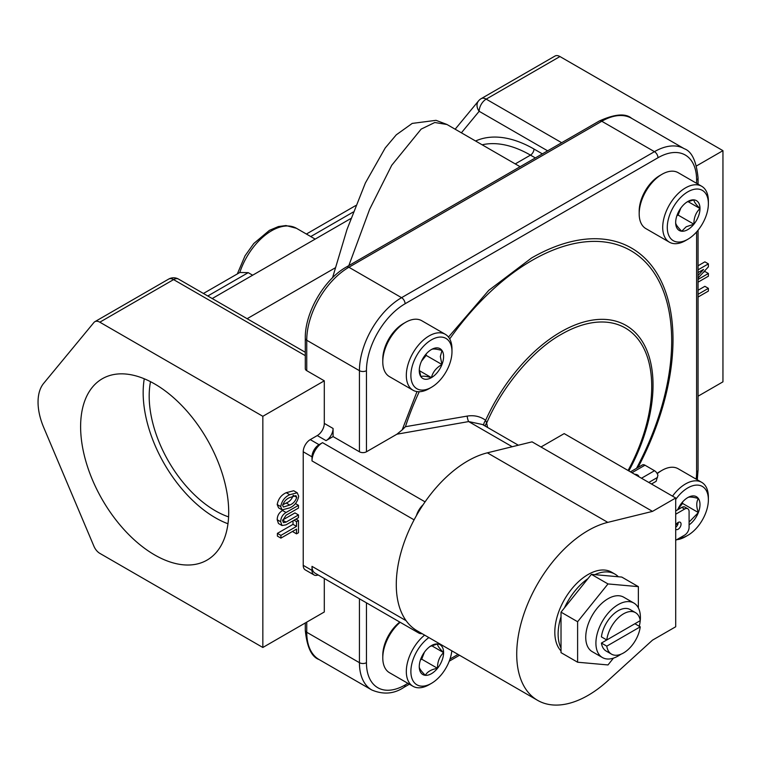 <?xml version="1.0" encoding="UTF-8"?>
<svg xmlns="http://www.w3.org/2000/svg" width="761" height="761" viewBox="0 0 761 761"><rect width="100%" height="100%" fill="white"/><g stroke="black" fill="none" stroke-linecap="round" stroke-linejoin="round"><path stroke-width="1.14" d="M154.654 383.934A104.714 60.461 -120 0 0 103.42 378.122A104.714 60.461 -120 0 0 85.955 461.642A104.714 60.461 -120 0 0 154.654 554.931A104.714 60.461 -120 0 0 208.114 559.459A104.714 60.461 -120 0 0 222.764 475.197A104.714 60.461 -120 0 0 154.654 383.934M144.267 378.778A102.145 58.977 -120 0 0 215.382 517.775A102.145 58.977 -120 0 0 227.967 523.758M150.516 381.67A93.613 54.05 -120 0 0 215.382 510.802A93.613 54.05 -120 0 0 228.585 516.89M601.418 643.064A23.971 13.841 120 0 0 606.175 651.064L611.521 654.156A23.971 13.841 120 0 0 623.506 652.967A23.971 13.841 120 0 0 640.248 626.826L634.893 623.735L601.418 643.064L606.774 646.156A23.971 13.841 120 0 0 611.521 654.156M640.248 620.615A31.458 18.159 120 0 0 633.884 603.064L623.716 597.195A31.458 18.159 120 0 0 607.991 598.745A31.458 18.159 120 0 0 587.435 626.474A31.458 18.159 120 0 0 592.258 651.682L602.427 657.552A31.458 18.159 120 0 0 618.16 655.992A31.458 18.159 120 0 0 620.805 654.279M633.884 603.064A31.458 18.159 120 0 0 618.16 604.624A31.458 18.159 120 0 0 597.604 632.343A31.458 18.159 120 0 0 602.427 657.552M520.115 166.716L447.002 124.509L434.769 122.502L421.156 129.113L391.744 165.261L369.627 209.304L348.823 265.618M679.449 538.113A29.061 16.78 120 0 0 687.83 535.335L685.547 536.657A32.285 18.645 -60 0 1 676.691 539.701M687.83 535.335A29.061 16.78 120 0 0 708.377 499.749L708.377 497.114A32.285 18.645 -60 0 0 701.69 482.331L678.156 468.747A32.285 18.645 120 0 0 662.013 470.346A32.285 18.645 120 0 0 657.238 473.684M428.871 637.575A29.061 16.78 120 0 0 410.921 672.962A29.061 16.78 120 0 0 431.43 683.368L429.147 684.681A32.285 18.645 -60 0 1 413.004 686.289A32.285 18.645 -60 0 1 407.287 663.345A32.285 18.645 -60 0 1 424.609 635.112M400.153 622.289A32.285 18.645 120 0 0 382.783 657.923A32.285 18.645 120 0 0 389.47 672.695L413.004 686.289M382.783 657.923L382.783 655.278A29.061 16.78 -60 0 1 399.801 622.089M431.43 387.301L429.147 388.624A32.285 18.645 -60 0 1 413.004 390.222A32.285 18.645 -60 0 1 406.317 375.439A32.285 18.645 -60 0 1 420.405 342.945A32.285 18.645 -60 0 1 445.29 334.298A32.285 18.645 -60 0 1 451.977 349.08L451.977 351.715A29.061 16.78 120 0 0 431.43 339.853A29.061 16.78 120 0 0 410.883 375.439A29.061 16.78 120 0 0 431.43 387.301A29.061 16.78 120 0 0 451.977 351.715M445.29 334.298L421.756 320.714A32.285 18.645 120 0 0 405.613 322.312A32.285 18.645 120 0 0 382.783 361.856A32.285 18.645 120 0 0 389.47 376.638L413.004 390.222M382.783 361.856L382.783 359.221A29.061 16.78 -60 0 1 403.33 323.625L405.613 322.312M685.547 240.59L687.83 239.268L685.547 240.59A32.285 18.645 -60 0 1 669.404 242.188A32.285 18.645 -60 0 1 664.448 216.314A32.285 18.645 -60 0 1 685.547 187.862A32.285 18.645 -60 0 1 701.69 186.264A32.285 18.645 -60 0 1 708.377 201.047L708.377 203.682A29.061 16.78 120 0 0 687.83 191.82A29.061 16.78 120 0 0 667.283 227.406A29.061 16.78 120 0 0 687.83 239.268L687.83 239.268A29.061 16.78 120 0 0 708.377 203.682M701.69 186.264L678.156 172.68A32.285 18.645 120 0 0 662.013 174.279L662.013 174.279A32.285 18.645 120 0 0 639.183 213.822A32.285 18.645 120 0 0 645.87 228.604L669.404 242.188M659.73 175.601L662.013 174.279L659.73 175.601A29.061 16.78 -60 0 0 639.183 211.187L639.183 213.822M540.985 446.992L652.5 511.382L607.792 522.369A100.937 58.274 120 0 0 516.719 654.156A100.937 58.274 120 0 0 537.627 700.358A100.937 58.274 120 0 0 607.792 680.791L652.5 640.144L675.701 626.76L675.701 497.989L564.186 433.608L540.985 446.992L532.063 441.846L487.354 452.833A100.937 58.274 120 0 0 423.078 504.79A100.937 58.274 120 0 0 416.419 515.616A100.937 58.274 120 0 0 396.281 584.619A100.937 58.274 120 0 0 416.419 630.374A100.937 58.274 120 0 0 417.19 630.831L537.627 700.358M416.999 391.592L402.169 429.908L405.432 426.702L467.168 416.096C474.065 414.992 480.229 416.391 485.642 420.281A4.966 2.036 -53.3 0 0 483.948 425.361M638.365 607.896L638.365 586.645L607.991 583.934L591.392 574.355L561.019 612.139L561.019 616.705A47.058 27.168 120 0 0 558.117 634.065A47.058 27.168 120 0 0 561.019 648.077L561.019 652.643L577.609 662.222L607.991 664.943L613.461 658.122M638.365 586.645L621.775 577.066L618.351 576.762A47.058 27.168 120 0 0 614.926 574.098L611.625 572.196A47.058 27.168 120 0 0 575.354 584.8A47.058 27.168 120 0 0 554.817 632.163A47.058 27.168 120 0 0 561.019 650.921M634.636 474.274A4.224 2.445 180 0 1 637.556 474.988A4.224 2.445 180 0 1 638.793 476.681M678.194 522.407A4.166 2.407 -60 0 1 678.194 522.503A4.166 2.407 -60 0 1 675.701 527.306M675.701 529.199A4.166 2.407 120 0 0 676.025 529.456A4.166 2.407 120 0 0 679.231 528.343A4.166 2.407 120 0 0 681.057 524.158A4.166 2.407 120 0 0 680.191 522.246A4.166 2.407 120 0 0 675.701 525.29M687.954 201.57L699.996 208.524A17.208 9.931 120 0 0 693.908 199.867A17.208 9.931 120 0 0 687.83 201.494A17.208 9.931 120 0 0 681.742 206.887A17.208 9.931 120 0 0 675.663 222.573C675.549 224.2 677.575 227.092 681.742 231.23A17.208 9.931 120 0 0 687.83 229.594A17.208 9.931 120 0 0 693.908 224.2C693.794 217.798 695.82 212.566 699.996 208.524C695.858 204.433 693.832 201.551 693.908 199.867L686.993 202.007M675.663 222.573A17.208 9.931 120 0 0 681.742 231.23L686.194 226.768L693.908 224.2A17.208 9.931 120 0 0 699.996 208.524M421.499 361.19L426.16 355.397L441.97 364.519A17.208 9.931 120 0 0 443.596 356.557A17.208 9.931 120 0 0 441.97 350.469C436.357 348.928 432.847 348.614 431.43 349.527A17.208 9.931 120 0 0 420.89 362.636A17.208 9.931 120 0 0 419.263 370.597A17.208 9.931 120 0 0 420.89 376.685C422.25 375.772 425.76 376.086 431.43 377.627C432.781 372.072 436.3 367.696 441.97 364.519L440.334 356.557L441.97 350.469A17.208 9.931 120 0 0 431.43 349.527M431.554 645.661L443.596 652.615A17.208 9.931 120 0 0 437.508 643.958A17.208 9.931 120 0 0 431.43 645.594A17.208 9.931 120 0 0 425.342 650.988A17.208 9.931 120 0 0 419.263 666.665C419.149 668.301 421.175 671.183 425.342 675.321C427.244 671.773 431.297 669.433 437.508 668.301C437.394 661.889 439.42 656.667 443.596 652.615C439.458 648.534 437.432 645.642 437.508 643.958L429.794 646.536M676.691 523.692A17.208 9.931 120 0 0 677.29 524.719L677.785 524.491M676.881 523.473L677.29 524.719A17.208 9.931 120 0 0 677.528 525.042M635.492 612.643L630.146 609.551A23.971 13.841 120 0 0 612.928 614.707A23.971 13.841 120 0 0 601.418 636.881L606.774 639.972L640.248 620.643A23.971 13.841 120 0 0 635.492 612.643A23.971 13.841 120 0 0 618.284 617.799A23.971 13.841 120 0 0 606.774 639.972M639.259 626.255A31.458 18.159 120 0 0 640.239 620.653M293.213 495.297C291.958 499.13 289.637 501.699 286.231 503.011L282.721 504.781M289.741 505.038L283.434 507.045L282.654 505.456C283.939 501.547 286.298 498.921 289.741 497.57L295.924 495.649L296.733 497.333C295.468 501.157 293.147 503.725 289.741 505.038L286.231 503.011M293.775 495.62L296.733 497.333M689.086 522.084L698.36 512.553C696.239 506.683 696.239 502.003 698.36 498.503C692.757 496.962 689.247 496.648 687.83 497.561A17.208 9.931 120 0 0 677.651 509.794M689.086 524.862A17.208 9.931 120 0 0 698.36 512.553A17.208 9.931 120 0 0 698.36 498.503A17.208 9.931 120 0 0 687.83 497.561M677.899 509.223L682.56 503.43L698.36 512.553M682.56 503.43L682.56 501.994M419.263 666.665A17.208 9.931 120 0 0 425.342 675.321A17.208 9.931 120 0 0 437.508 668.301A17.208 9.931 120 0 0 443.596 652.615M420.462 659.892L421.708 659.169L424.4 652.234M421.708 659.169L437.508 668.301M426.16 355.397L426.16 353.951M419.292 369.627L420.89 376.685A17.208 9.931 120 0 0 431.43 377.627A17.208 9.931 120 0 0 441.97 364.519M419.387 370.674L431.43 377.627M676.862 215.791L678.108 215.078L693.908 224.2M678.108 215.078L680.8 208.143M607.991 583.934L577.609 621.727L561.019 612.139M618.351 576.762L591.392 574.355M561.019 616.705L561.019 648.077M577.609 621.727L577.609 662.222M614.926 574.098A47.058 27.168 120 0 0 594.817 574.66M587.968 578.617A47.058 27.168 120 0 0 564.443 607.887M423.078 504.79A14.906 8.599 120 0 0 416.419 515.616M628.843 470.935A130.331 75.253 -60 0 0 645.223 346.74A130.331 75.253 -60 0 0 560.876 331.891A130.331 75.253 -60 0 0 485.642 420.281L486.66 423.126A4.966 3.71 -22.8 0 0 485.385 426.189M518.346 445.214L482.484 424.514L468.662 421.575A4.966 1.275 79.2 0 1 467.168 416.096M416.419 630.374A14.906 8.599 120 0 0 418.712 633L315.092 573.185A14.906 8.599 -60 0 1 312.01 566.365L312.01 570.417A9.931 5.736 120 0 0 314.065 574.964A9.931 5.736 120 0 0 318.127 574.926M418.712 633A14.906 8.599 120 0 0 422.108 633.666M312.01 460.909A14.906 8.599 -60 0 1 322.55 442.664L319.03 444.69A9.931 5.736 120 0 0 312.01 456.857L312.01 460.909L414.108 519.858M402.169 429.908L396.919 434.198L366.45 451.787A4.966 2.863 180 0 1 359.43 451.787L333.08 436.576L326.06 440.638L317.28 435.568L310.25 439.62A9.931 5.736 120 0 0 303.23 451.787L303.23 565.347A9.931 5.736 120 0 0 305.285 569.894L314.065 574.964M512.22 446.726L468.662 421.575L396.919 434.198M657.066 473.399A29.061 16.78 -60 0 1 659.73 471.668L662.013 470.346M641.485 478.231L654.517 470.717L644.967 465.199A5.175 2.987 60 0 0 642.379 464.942L630.422 471.849M654.517 470.717A5.175 2.987 60 0 1 657.913 475.359L656.134 481.313L651.483 484.006M675.701 540.272L684.624 535.126A6.307 3.643 -60 0 0 689.086 527.402L689.086 511.639A6.307 3.643 -60 0 0 687.773 508.748L684.919 507.102A6.307 3.643 120 0 0 681.77 507.416L675.701 510.916M652.5 511.382L675.701 497.989M687.773 508.748A6.307 3.643 -60 0 0 684.624 509.061L675.701 514.217M429.147 684.681L431.43 683.368A29.061 16.78 120 0 0 451.815 650.817M708.377 499.749A29.061 16.78 120 0 0 697.124 485.09A29.061 16.78 120 0 0 675.701 499.463M559.944 56.542L486.184 99.13A9.931 5.736 60 0 0 481.218 98.635L554.978 56.057A9.931 5.736 60 0 1 559.944 56.542L722.95 150.659L722.95 381.832L698.065 396.196M317.28 435.568A9.931 5.736 120 0 0 324.3 423.401L333.08 428.472A9.931 5.736 -60 0 1 326.06 440.638M333.08 436.576L333.08 428.472M698.065 184.172L698.065 178.036C696.401 161.161 691.797 151.391 684.263 148.718A59.605 34.416 120 0 0 654.46 151.667L401.57 297.675A59.605 34.416 120 0 0 359.43 370.674L306.74 340.253A4.966 2.863 180 0 1 305.285 338.226L305.285 368.647A4.966 2.863 0 0 0 306.74 370.674L324.3 380.814L324.3 423.401M324.3 578.503L324.3 611.987L262.84 647.478L262.84 416.305L324.3 380.814M722.95 150.659L696.562 165.898M698.065 290.245L704.876 286.317L708.386 288.343L708.386 291.073L698.065 297.037M698.065 265.77L704.876 261.841L708.386 263.867L708.386 266.835L698.065 278.079M703.335 272.333L704.876 271.449L708.386 273.475L708.386 276.205L698.065 282.16M277.194 519.734L278.469 523.501L281.979 525.528L280.704 521.761L277.194 519.734C277.28 515.682 279.059 512.6 282.531 510.479L283.016 510.203M281.979 525.528L286.05 524.843L298.474 517.67L298.474 514.94L294.964 512.914L282.692 519.991M293.014 531.14L293.014 531.825L296.524 533.851L296.524 529.114L280.914 538.122L277.404 536.096L277.404 533.366L293.014 524.358L293.014 520.819M277.194 504.553L278.593 507.853L282.103 509.88L280.704 506.579L277.194 504.553C278.279 498.874 281.294 494.916 286.231 492.69L289.741 494.717L297.228 492.776L298.683 496.201C297.618 501.813 294.64 505.704 289.741 507.882L282.103 509.88M297.228 492.776L293.717 490.75L286.231 492.69M262.84 416.305L99.824 322.188A9.931 5.736 -120 0 0 94.859 321.694A9.931 5.736 -120 0 0 93.926 322.493L43.662 383.354A49.674 28.68 -120 0 0 43.662 427.349L93.926 546.246A9.931 5.736 -120 0 0 99.824 553.361L262.84 647.478M698.065 294.307L708.386 288.343M703.459 269.442L698.065 272.552M698.065 275.492L703.564 269.499M698.065 279.439L708.386 273.475M698.065 269.832L708.386 263.867M481.218 98.635A9.931 9.931 0 0 0 478.526 100.918A9.931 7.933 39.6 0 0 479.154 111.296L547.635 150.83M280.704 521.761C280.79 517.708 282.569 514.626 286.05 512.505L282.531 510.479M286.05 512.505L298.474 505.333L295.468 503.592M298.474 505.333L298.474 508.063L286.05 515.235L282.654 520.629L283.473 522.645L286.05 522.113L282.673 520.163M286.05 522.113L298.474 514.94M296.01 519.088L298.474 520.514L298.474 532.729L296.524 533.851M280.914 538.122L280.914 535.392L277.404 533.366M280.914 535.392L296.524 526.384L293.014 524.358M296.524 526.384L296.524 521.637L294.06 520.22M296.524 521.637L298.474 520.514M280.704 506.579C281.789 500.9 284.804 496.952 289.741 494.717M203.434 293.47L239.801 272.505L248.229 272.657L252.642 275.206M672.524 496.153A32.285 18.645 -60 0 1 701.69 482.331M606.774 646.156L640.248 626.826M636.529 468.319A197.499 114.026 120 0 0 659.397 281.989A197.499 114.026 120 0 0 532.044 260.405A197.499 114.026 120 0 0 449.713 338.94M419.235 391.725A197.499 114.026 120 0 0 405.432 426.702M638.003 467.473A200.076 115.51 120 0 0 660.358 279.487A200.076 115.51 120 0 0 531.53 258.008L488.762 290.341L448.476 337.075M487.601 427.473L486.66 423.126C502.06 386.683 532.995 349.908 561.38 334.298A127.753 73.76 -60 0 1 644.044 348.814A127.753 73.76 -60 0 1 628.063 470.488M406.127 620.7L312.01 566.365M322.55 442.664L425.076 501.86M359.43 451.787L359.43 370.674A4.966 2.863 0 0 0 366.45 370.674A54.64 31.543 -60 0 1 405.09 303.753L657.97 157.755A54.64 31.543 -60 0 1 696.61 180.062L696.61 183.334M366.45 451.787L366.45 370.674M657.97 157.755A4.966 2.863 60 0 0 654.46 151.667L601.78 121.256L348.89 267.254L401.57 297.675A4.966 2.863 60 0 1 405.09 303.753M698.065 178.036A4.966 2.863 180 0 1 696.61 180.062M697.285 479.791L698.065 470.041A4.966 2.863 180 0 1 696.61 472.067A54.64 31.543 -60 0 1 696.153 479.135M696.61 231.924L696.61 472.067M359.43 598.774L359.43 662.679A59.605 34.416 120 0 0 371.768 689.97C383.382 694.86 394.15 693.956 404.053 687.269A4.966 2.863 -120 0 0 405.09 684.986A54.64 31.543 -60 0 1 366.45 662.679L366.45 602.836M458.046 654.412L450.008 659.055M407.925 683.349L405.09 684.986M306.74 622.127L306.74 632.267L359.43 662.679A4.966 2.863 0 0 0 366.45 662.679M631.944 472.724L644.967 465.199M648.8 482.455L657.494 477.442M607.792 522.369L487.354 452.833M684.624 509.061L681.77 507.416M319.03 444.69L310.25 439.62M303.23 451.787L312.01 456.857M305.285 338.226C304.838 312.742 324.11 279.363 346.407 267.006A4.966 2.863 -120 0 1 348.89 267.254A59.605 34.416 120 0 0 306.74 340.253L306.74 370.674M631.582 118.297A59.605 34.416 120 0 0 601.78 121.256A4.966 2.863 -120 0 0 599.288 121.009C614.736 114.017 625.494 113.113 631.582 118.297L684.263 148.718M319.087 659.549C311.553 656.886 306.949 647.107 305.285 630.241A4.966 2.863 180 0 0 306.74 632.267A59.605 34.416 120 0 0 319.087 659.549L371.768 689.97M312.01 570.417L303.23 565.347M461.385 132.814L479.154 111.296A9.931 5.736 120 0 1 486.184 99.13L561.685 142.716M99.824 322.188L173.584 279.601L305.285 355.644M310.754 236.557L353.247 212.024M305.285 352.276L178.559 279.116A9.931 5.736 120 0 0 173.584 279.601A9.931 5.736 -120 0 0 168.619 279.116L94.859 321.694M515.245 163.91L530.474 155.12L535.344 157.927M247.135 318.707L335.23 267.843M315.178 239.106L296.457 228.3A49.674 28.68 120 0 0 239.801 272.505M542.365 153.874L533.984 149.032A124.176 71.696 -120 0 0 475.568 141.004M482.151 144.799A119.211 68.823 -120 0 1 530.474 155.12A4.966 2.863 120 0 0 533.984 149.032M207.791 295.991L248.229 272.657M698.065 470.041L698.065 230.212M404.053 687.269L409.38 684.196M449.247 661.176L459.501 655.259M346.407 267.006L599.288 121.009M305.285 630.241L305.285 622.964M306.388 234.036L355.748 205.537M478.526 100.918L455.154 129.208M237.337 273.903L245.023 255.829L253.784 243.51L269.442 230.336L278.402 226.559L285.993 225.541L296.457 228.3M178.559 279.116A9.931 9.931 0 0 0 168.619 279.116M446.888 124.443L436.015 120.333L412.224 123.406L396.291 134.821L385.199 147.995L365.385 182.973L346.987 229.499L332.567 277.717M212.214 298.55L350.84 218.512"/></g></svg>
